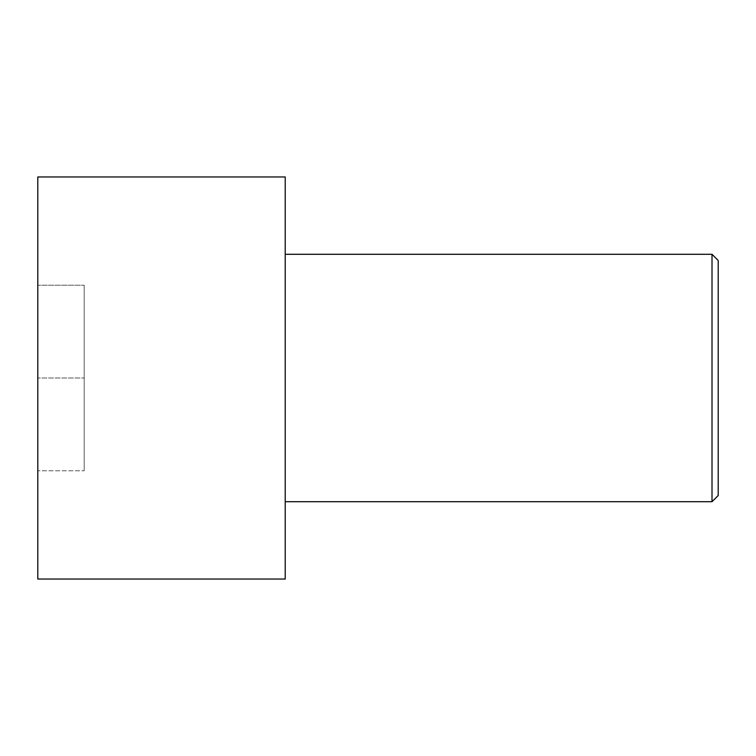 <?xml version="1.0" encoding="UTF-8"?>
<svg xmlns="http://www.w3.org/2000/svg" width="756" height="756" viewBox="0 0 756 756"><rect width="100%" height="100%" fill="white"/><g stroke="black" fill="none" stroke-linecap="round" stroke-linejoin="round"><path stroke-width="0.57" stroke-dasharray="3.78 2.83" d="M285.22 254.29L285.22 501.71L285.22 254.29M37.8 176.97L37.8 579.03L37.8 176.97M37.8 378L37.8 285.22L37.8 470.78L37.8 285.22L84.19 285.22L37.8 285.22L84.19 285.22L84.19 378L37.8 378L84.19 378L84.19 470.78L37.8 470.78L37.8 378L37.8 470.78L84.19 470.78L37.8 470.78L84.19 470.78L84.19 378L37.8 378L84.19 378L84.19 285.22L37.8 285.22L37.8 378M285.22 176.97L285.22 579.03L285.22 176.97M712.01 254.29L712.01 501.71L712.01 254.29M718.2 495.52L718.2 260.48L718.2 495.52M84.19 285.22L84.19 470.78L84.19 285.22"/><path stroke-width="1.13" d="M718.2 495.52L718.2 260.48L712.01 254.29L712.01 501.71L718.2 495.52L712.01 501.71L712.01 254.29L285.22 254.29L712.01 254.29L718.2 260.48L718.2 495.52M285.22 501.71L712.01 501.71L285.22 501.71M285.22 579.03L285.22 176.97L37.8 176.97L37.8 579.03L285.22 579.03L37.8 579.03L37.8 176.97L285.22 176.97L285.22 579.03"/></g></svg>
